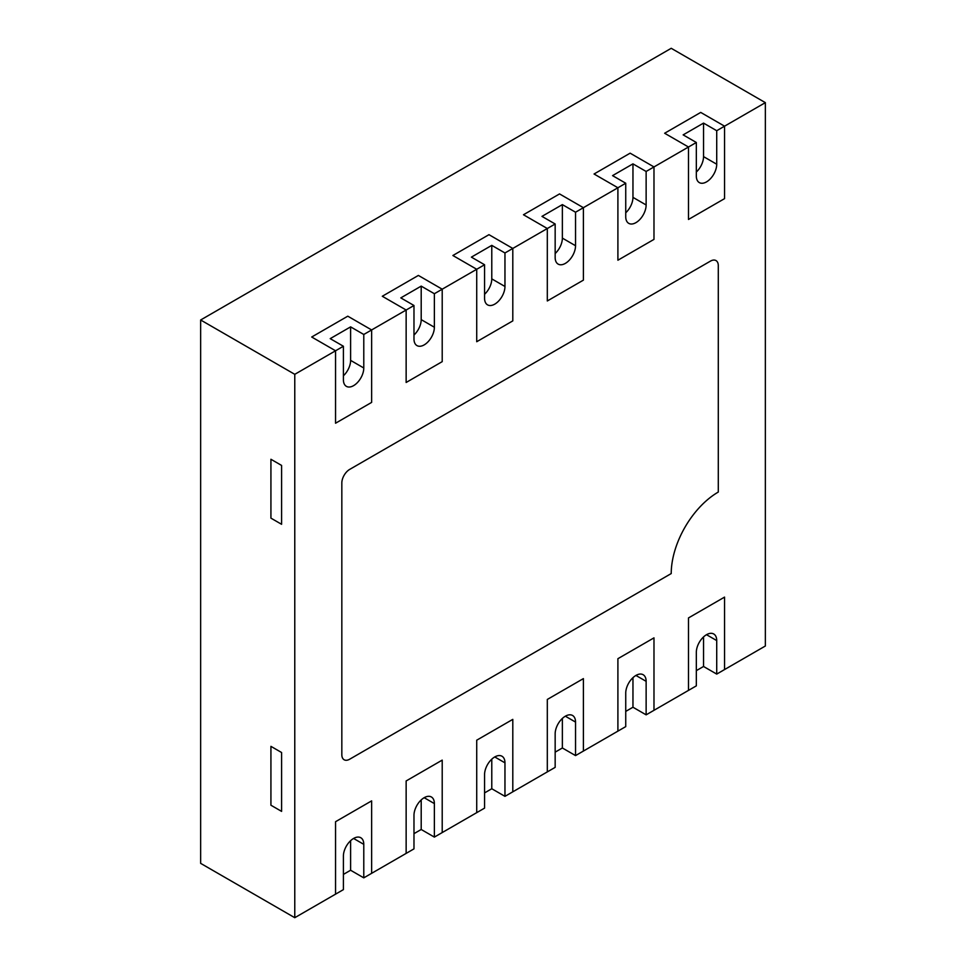 <?xml version="1.0" encoding="UTF-8"?>
<svg xmlns="http://www.w3.org/2000/svg" width="966" height="966" viewBox="0 0 966 966"><rect width="100%" height="100%" fill="white"/><g stroke="black" fill="none" stroke-linecap="round" stroke-linejoin="round"><path stroke-width="1.45" d="M504.964 796.346L512.801 791.818L512.801 719.368L512.801 791.818L555.16 767.366L555.16 733.858A14.418 8.32 -60 0 1 561.451 719.344A14.418 8.32 -60 0 1 572.56 715.48A14.418 8.32 -60 0 1 575.543 722.085L575.543 755.593L583.392 751.065L583.392 678.615L547.311 699.444L583.392 678.615L583.392 751.065L625.739 726.613L625.739 693.105A14.418 8.32 -60 0 1 632.03 678.591A14.418 8.32 -60 0 1 643.151 674.727A14.418 8.32 -60 0 1 646.133 681.332L646.133 714.84L653.982 710.312L653.982 637.862L617.902 658.691L653.982 637.862L653.982 710.312L696.329 685.86L696.329 652.352A14.418 8.32 -60 0 1 702.62 637.838A14.418 8.32 -60 0 1 713.729 633.986A14.418 8.32 -60 0 1 716.724 640.579L716.724 674.087L724.56 669.559L724.56 597.109L688.48 617.938L724.56 597.109L724.56 669.559L765.35 646.013L765.35 102.638L724.56 126.184L724.56 198.634L688.48 219.463L724.56 198.634L724.56 126.184L716.724 130.712L716.724 164.22A14.418 8.32 120 0 1 710.421 178.734A14.418 8.32 120 0 1 699.312 182.598A14.418 8.32 120 0 1 696.329 175.993L696.329 142.485L653.982 166.937L653.982 239.387L617.902 260.216L653.982 239.387L653.982 166.937L646.133 171.465L646.133 204.973A14.418 8.32 120 0 1 639.842 219.487A14.418 8.32 120 0 1 628.733 223.351A14.418 8.32 120 0 1 625.739 216.746L625.739 183.238L583.392 207.69L583.392 280.14L547.311 300.969L583.392 280.14L583.392 207.69L575.543 212.218L575.543 245.726A14.418 8.32 120 0 1 569.252 260.24A14.418 8.32 120 0 1 558.143 264.104A14.418 8.32 120 0 1 555.16 257.499L555.16 223.991L512.801 248.443L512.801 320.893L476.721 341.723L512.801 320.893L512.801 248.443L504.964 252.971L504.964 286.479A14.418 8.32 120 0 1 498.661 300.994A14.418 8.32 120 0 1 487.552 304.858A14.418 8.32 120 0 1 484.57 298.252L484.57 264.744L442.211 289.196L442.211 361.646L406.143 382.476L442.211 361.646L442.211 289.196L434.374 293.724L434.374 327.233A14.418 8.32 120 0 1 428.083 341.747A14.418 8.32 120 0 1 416.974 345.599A14.418 8.32 120 0 1 413.979 339.006L413.979 305.498L371.632 329.949L371.632 402.399L335.552 423.229L371.632 402.399L371.632 329.949L363.784 334.478L363.784 367.986A14.418 8.32 120 0 1 357.492 382.5A14.418 8.32 120 0 1 346.383 386.352A14.418 8.32 120 0 1 343.401 379.759L343.401 346.251L294.775 374.325L294.775 917.7L343.401 889.626L343.401 856.118A14.418 8.32 -60 0 1 349.692 841.603A14.418 8.32 -60 0 1 360.801 837.739A14.418 8.32 -60 0 1 363.784 844.344L363.784 877.852L371.632 873.324L371.632 800.874L335.552 821.704L371.632 800.874L371.632 873.324L413.979 848.873L413.979 815.364A14.418 8.32 -60 0 1 420.27 800.85A14.418 8.32 -60 0 1 431.391 796.986A14.418 8.32 -60 0 1 434.374 803.591L434.374 837.099L442.211 832.571L442.211 760.121L406.143 780.951L442.211 760.121L442.211 832.571L476.721 812.648L476.721 740.197L512.801 719.368L476.721 740.197L476.721 812.648L484.57 808.119L484.57 774.611A14.418 8.32 -60 0 1 490.861 760.097A14.418 8.32 -60 0 1 501.97 756.233A14.418 8.32 -60 0 1 504.964 762.838L504.964 796.346L491.779 788.739L484.57 792.905M406.143 853.401L406.143 780.951L406.143 853.401M547.311 771.894L547.311 699.444L547.311 771.894M347.784 316.184L311.704 337.013L335.552 350.779L335.552 423.229L335.552 350.779L311.704 337.013L347.784 316.184L371.632 329.949L347.784 316.184M488.965 234.678L452.885 255.507L476.721 269.272L476.721 341.723L476.721 269.272L452.885 255.507L488.965 234.678L512.801 248.443L488.965 234.678M630.134 153.171L594.054 174.001L617.902 187.766L617.902 260.216L617.902 187.766L594.054 174.001L630.134 153.171L653.982 166.937L630.134 153.171M700.724 112.418L664.644 133.248L688.48 147.013L688.48 219.463L688.48 147.013L664.644 133.248L700.724 112.418L724.56 126.184L700.724 112.418M341.831 483L341.831 754.688A11.097 6.4 120 0 0 344.125 759.759A11.097 6.4 120 0 0 349.668 759.216L671.225 573.562L349.668 759.216A11.097 6.4 -60 0 1 344.125 759.759A11.097 6.4 -60 0 1 341.831 754.688L341.831 483A11.097 6.4 -60 0 1 349.668 469.416A11.097 6.4 120 0 0 341.831 483M281.589 811.38L281.589 752.514L270.927 746.356L281.589 752.514L281.589 811.38L270.927 805.221L270.927 746.356L270.927 805.221L281.589 811.38M281.589 524.297L281.589 465.431L270.927 459.273L281.589 465.431L281.589 524.297L270.927 518.138L270.927 459.273L270.927 518.138L281.589 524.297M718.293 492.056A66.545 38.423 120 0 0 671.225 573.562A66.545 38.423 120 0 1 718.293 492.056L718.293 265.65A11.097 6.4 120 0 0 715.987 260.566A11.097 6.4 120 0 0 710.445 261.122L349.668 469.416L710.445 261.122A11.097 6.4 -60 0 1 715.987 260.566A11.097 6.4 -60 0 1 718.293 265.65L718.293 492.056M559.543 193.924L523.475 214.754L547.311 228.519L547.311 300.969L547.311 228.519L523.475 214.754L559.543 193.924L583.392 207.69L559.543 193.924M418.375 275.431L382.295 296.26L406.143 310.026L406.143 382.476L406.143 310.026L382.295 296.26L418.375 275.431L442.211 289.196L418.375 275.431M688.48 690.388L688.48 617.938L688.48 690.388M617.902 731.141L617.902 658.691L617.902 731.141M335.552 894.154L335.552 821.704L335.552 894.154M765.35 102.638L671.225 48.3L200.65 319.988L200.65 863.363L294.775 917.7M294.775 374.325L200.65 319.988M363.784 877.852L350.61 870.245L350.61 840.698M343.401 874.411L350.61 870.245M491.779 759.191L491.779 788.739M646.133 714.84L632.959 707.233L625.739 711.399M632.959 677.685L632.959 707.233M716.724 674.087L703.538 666.48L696.329 670.645M703.538 636.932L703.538 666.48M413.979 305.498L400.805 297.89L421.2 286.117L434.374 293.724M413.979 335.045A14.418 8.32 120 0 0 421.2 319.625L421.2 286.117M555.16 223.991L541.974 216.384L562.369 204.611L575.543 212.218M555.16 253.539A14.418 8.32 120 0 0 562.369 238.119L562.369 204.611M696.329 142.485L683.155 134.878L703.538 123.105L716.724 130.712M696.329 172.033A14.418 8.32 120 0 0 703.538 156.613L703.538 123.105M625.739 183.238L612.565 175.631L632.959 163.858L646.133 171.465M625.739 212.786A14.418 8.32 120 0 0 632.959 197.366L632.959 163.858M484.57 264.744L471.396 257.137L491.779 245.364L504.964 252.971M484.57 294.292A14.418 8.32 120 0 0 491.779 278.872L491.779 245.364M343.401 346.251L330.215 338.643L350.61 326.87L363.784 334.478M343.401 375.798A14.418 8.32 120 0 0 350.61 360.378L350.61 326.87M575.543 755.593L562.369 747.986L555.16 752.152M562.369 718.438L562.369 747.986M434.374 837.099L421.2 829.492L413.979 833.658M421.2 799.945L421.2 829.492M363.784 844.344L353.592 838.464M504.964 762.838L494.761 756.958M646.133 681.332L635.942 675.451M716.724 640.579L706.52 634.698M434.374 327.233L421.2 319.625M575.543 245.726L562.369 238.119M716.724 164.22L703.538 156.613M646.133 204.973L632.959 197.366M504.964 286.479L491.779 278.872M363.784 367.986L350.61 360.378M575.543 722.085L565.351 716.204M434.374 803.591L424.183 797.711"/></g></svg>
